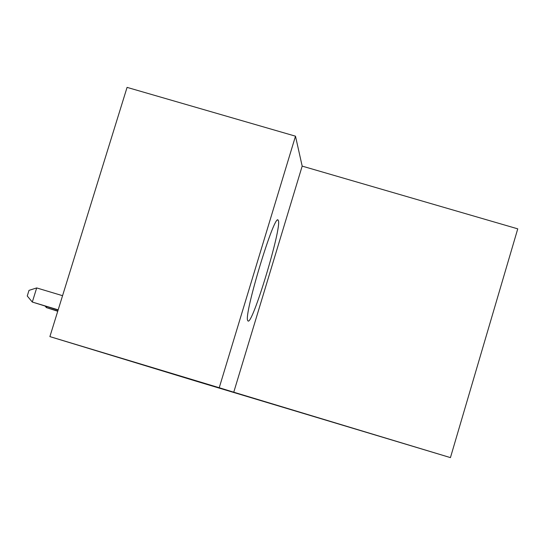 <?xml version="1.0" encoding="UTF-8"?>
<svg xmlns="http://www.w3.org/2000/svg" width="545" height="545" viewBox="0 0 545 545"><rect width="100%" height="100%" fill="white"/><g stroke="black" fill="none" stroke-linecap="round" stroke-linejoin="round"><path stroke-width="0.82" d="M247.927 320.862C251.933 327.007 282.201 226.986 278.325 220.507L278.148 220.207C274.762 212.087 243.336 315.793 247.75 320.589L247.927 320.862M302.175 166.116L295.492 136.182L127.074 87.384L49.888 336.606L196.255 381.207L450.436 457.616L517.75 228.846L302.175 166.116L233.757 392.202L450.436 457.616M295.492 136.182L219.233 387.733L49.888 336.606M219.233 387.733L233.757 392.202M46.707 306.651L46.407 307.605L57.811 311.031M45.242 306.215L46.407 307.605L57.736 311.256M62.559 295.69L36.692 287.93L32.305 302.053L58.179 309.833M36.692 287.93L29.001 290.369L27.25 295.996L32.305 302.053L58.104 310.078M277.705 220.078L278.148 220.207"/></g></svg>
